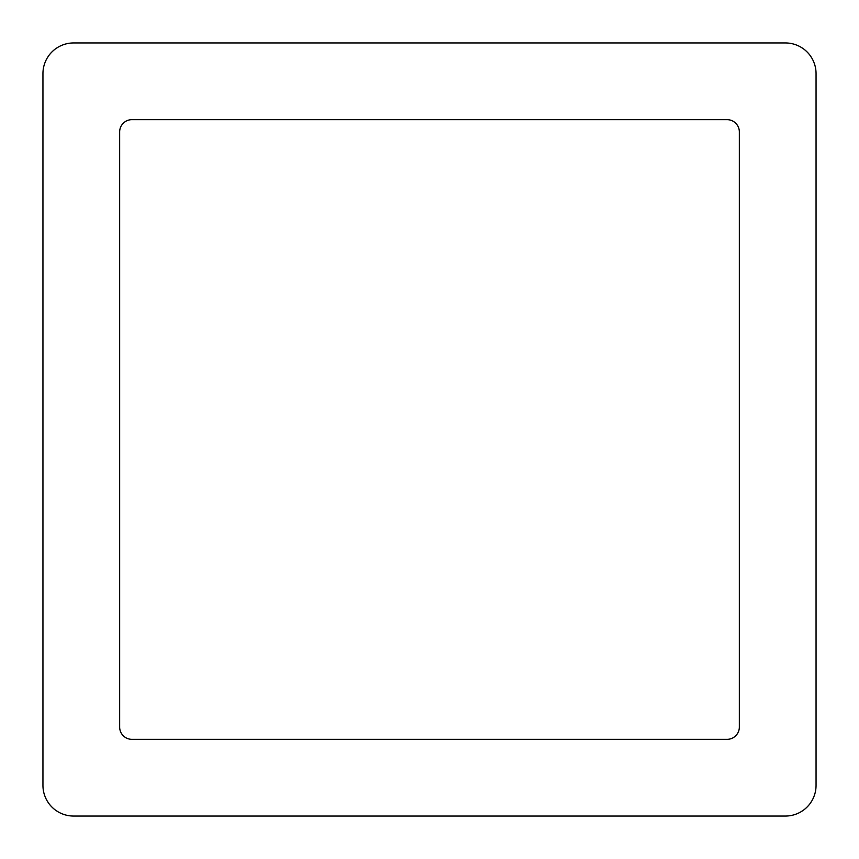 <?xml version="1.0" encoding="UTF-8"?>
<svg xmlns="http://www.w3.org/2000/svg" width="859" height="859" viewBox="0 0 859 859"><rect width="100%" height="100%" fill="white"/><g stroke="black" fill="none" stroke-linecap="round" stroke-linejoin="round"><path stroke-width="1.29" d="M42.95 73.638L42.95 785.362A30.677 30.677 0 0 0 73.627 816.05L785.362 816.05A30.677 30.677 0 0 0 816.05 785.362L816.05 73.638A30.677 30.677 0 0 0 785.362 42.95L73.627 42.95A30.677 30.677 0 0 0 42.95 73.638M119.659 131.932L119.659 727.068A12.273 12.273 0 0 0 131.932 739.341L727.068 739.341A12.273 12.273 0 0 0 739.341 727.068L739.341 131.932A12.273 12.273 0 0 0 727.068 119.659L131.932 119.659A12.273 12.273 0 0 0 119.659 131.932"/></g></svg>
